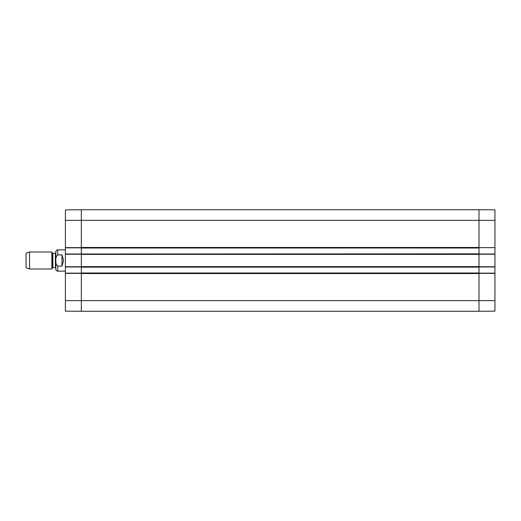 <?xml version="1.0" encoding="UTF-8"?>
<svg xmlns="http://www.w3.org/2000/svg" width="521" height="521" viewBox="0 0 521 521"><rect width="100%" height="100%" fill="white"/><g stroke="black" fill="none" stroke-linecap="round" stroke-linejoin="round"><path stroke-width="0.78" d="M494.95 209.911L494.95 247.631L479.001 247.631L494.95 247.631M494.95 247.846L494.95 254.014L479.001 254.014L479.001 266.986L494.95 266.986L494.95 254.014M494.95 266.986L494.95 273.154L479.001 273.154L479.001 311.271L494.95 311.135L494.95 273.154M479.001 311.232L479.001 273.525L81.341 273.525L81.341 300.637L81.341 273.154L65.392 273.154L65.392 311.089M479.001 209.768L479.001 253.857L65.392 254.014L65.392 266.986L81.341 266.986L81.341 254.228L65.392 254.228M65.392 254.014L65.392 247.846L81.341 247.846L81.341 220.363L81.341 247.475L479.001 247.475L479.001 209.729L494.95 209.865M65.392 273.154L65.392 266.986M81.341 209.768L65.392 209.865L65.392 247.846M81.341 209.729L81.341 220.363L81.341 209.729L479.001 209.729M81.341 311.232L81.341 300.637L65.392 300.637M494.95 300.637L81.341 300.637L81.341 311.271L65.392 311.135M61.986 266.101L57.733 266.101C54.92 263.978 54.92 257.022 57.733 254.899L61.986 254.899L63.582 260.5L61.986 266.101L61.986 254.899M57.733 254.899L57.733 249.865C56.574 249.982 55.936 250.621 55.819 251.78L55.819 269.22C55.936 270.379 56.574 271.018 57.733 271.135L65.392 271.135M29.554 251.995L26.05 253.271L26.05 267.729L29.554 269.005L51.866 269.005L51.866 251.995L29.554 251.995L29.554 269.005M81.341 272.991L81.341 267.143L479.001 267.143L479.001 272.991L81.341 272.991L81.341 273.369L65.392 273.369M65.392 266.772L81.341 266.772L81.341 267.143M81.341 266.615L81.341 254.385L479.001 254.385L479.001 266.615L81.341 266.615M81.341 253.857L81.341 248.009L479.001 248.009M65.392 247.631L81.341 247.631L81.341 248.009M494.95 254.228L479.001 254.228L479.001 253.857M479.001 267.143L479.001 266.772L494.95 266.772M494.95 273.369L479.001 273.369L479.001 272.991M81.341 311.271L479.001 311.271M65.392 220.363L494.95 220.363M57.733 266.101L57.733 271.135M52.51 267.892L52.875 267.677L52.875 253.323L52.51 253.108L52.51 267.892L51.866 269.005M52.875 253.323L55.395 253.323L55.395 267.677L55.819 268.1M57.733 249.865L65.392 249.865M52.51 253.108L51.866 251.995M52.875 267.677L55.395 267.677M55.395 253.323L55.819 252.9"/></g></svg>
